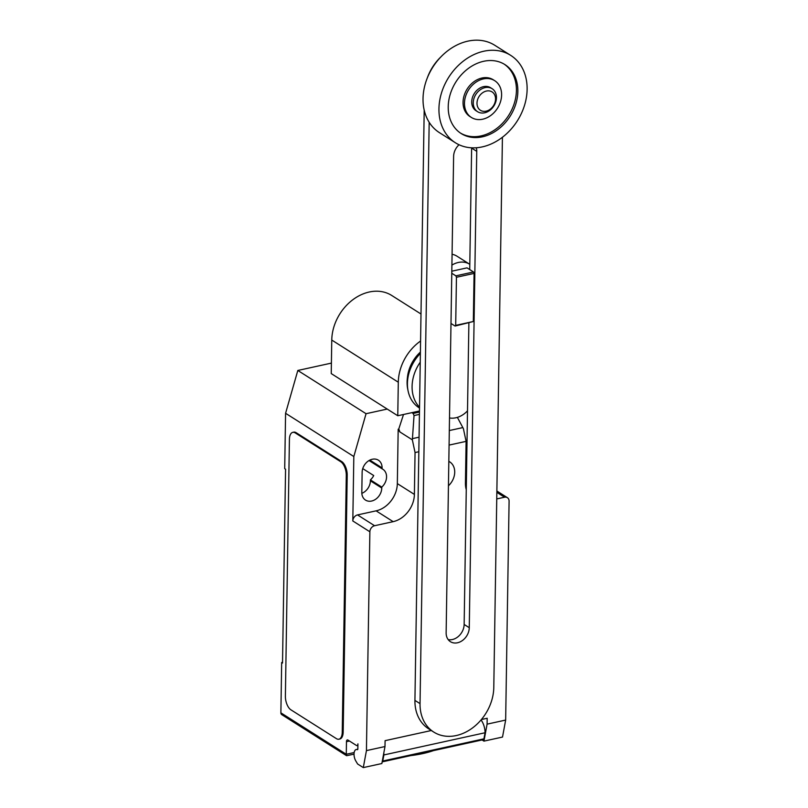 <?xml version="1.0" encoding="UTF-8"?>
<svg xmlns="http://www.w3.org/2000/svg" width="808" height="808" viewBox="0 0 808 808"><rect width="100%" height="100%" fill="white"/><g stroke="black" fill="none" stroke-linecap="round" stroke-linejoin="round"><path stroke-width="1.21" d="M451.783 273.256L455.874 275.841L456.449 277.275L455.692 325.382L455.086 326.048L450.995 323.463M455.086 326.048L473.326 321.513L474.084 273.407L473.508 271.973L455.874 275.841M473.508 271.973L467.014 267.862L451.813 271.195M474.084 273.407L456.449 277.275M473.326 321.513L455.692 325.382M467.509 410.848A21.776 17.109 -57.6 0 1 449.511 417.948M451.904 265.105A21.776 17.109 -57.6 0 1 469.64 264.226A21.776 17.109 -57.6 0 1 469.801 264.327M469.64 264.226L456.944 256.176A21.776 17.109 122.4 0 0 452.076 254.278M471.63 147.803A13.564 10.666 -57.6 0 1 471.63 148.096L469.721 269.579M459.045 144.743A13.564 10.666 122.4 0 0 453.611 156.419L446.137 632.775A13.564 10.666 122.4 0 0 450.44 641.693A13.564 10.666 122.4 0 0 462.6 640.39A13.564 10.666 122.4 0 0 469.266 627.695L476.75 151.338A13.564 10.666 122.4 0 0 476.296 147.753M468.882 323.028L464.146 624.453A13.564 10.666 -57.6 0 1 448.177 639.603M502.424 137.249L493.789 687.457A43.248 33.986 -57.6 0 1 472.539 727.927A43.248 33.986 -57.6 0 1 433.765 732.078A43.248 33.986 -57.6 0 1 420.039 703.637L429.179 122.281M424.2 110.11L414.928 700.395A43.248 33.986 122.4 0 0 428.654 728.836L433.765 732.078M440.693 57.095A43.248 33.986 122.4 0 0 427.321 77.901M477.568 111.696L476.043 110.736A13.605 10.696 -57.6 0 1 471.721 101.788A13.605 10.696 -57.6 0 1 478.407 89.052A13.605 10.696 -57.6 0 1 490.608 87.739L492.133 88.708A13.605 10.696 -57.6 0 1 496.445 97.657A13.605 10.696 -57.6 0 1 489.769 110.393A13.605 10.696 -57.6 0 1 477.568 111.696A13.605 10.696 -57.6 0 1 473.246 102.747A13.605 10.696 -57.6 0 1 479.932 90.011A13.605 10.696 -57.6 0 1 492.133 88.708M495.546 99.071A10.888 8.555 -57.6 0 1 486.113 111.171A10.888 8.555 -57.6 0 1 476.993 103.141A10.888 8.555 -57.6 0 1 486.426 91.041A10.888 8.555 -57.6 0 1 495.546 99.071M455.359 142.743L439.441 132.653A51.712 40.632 -57.6 0 1 423.028 98.637A51.712 40.632 -57.6 0 1 448.43 50.248A51.712 40.632 -57.6 0 1 494.789 45.288L510.717 55.378A51.712 40.632 -57.6 0 1 527.119 89.385A51.712 40.632 -57.6 0 1 501.728 137.784A51.712 40.632 -57.6 0 1 455.359 142.743A51.712 40.632 -57.6 0 1 438.946 108.727A51.712 40.632 -57.6 0 1 464.348 60.337A51.712 40.632 -57.6 0 1 510.717 55.378M460.489 133.078A40.824 32.078 122.4 0 0 481.023 135.916A40.824 32.078 122.4 0 0 514.181 103.697A40.824 32.078 122.4 0 0 504.172 64.135M482.447 136.815A40.824 32.078 -57.6 0 1 461.186 133.542A40.824 32.078 -57.6 0 1 450.309 94.021A40.824 32.078 -57.6 0 1 483.628 61.297A40.824 32.078 -57.6 0 1 504.889 64.569A40.824 32.078 -57.6 0 1 515.767 104.101A40.824 32.078 -57.6 0 1 482.447 136.815M494.688 80.669L493.264 79.77A21.776 17.109 122.4 0 0 481.932 78.022A21.776 17.109 122.4 0 0 464.166 95.465A21.776 17.109 122.4 0 0 469.963 116.554L471.387 117.453A21.776 17.109 122.4 0 0 482.719 119.2A21.776 17.109 122.4 0 0 500.495 101.747A21.776 17.109 122.4 0 0 494.688 80.669A21.776 17.109 122.4 0 0 483.356 78.921A21.776 17.109 122.4 0 0 465.58 96.374A21.776 17.109 122.4 0 0 471.387 117.453M420.241 362.196A37.017 29.088 122.4 0 0 412.09 386.436A37.017 29.088 122.4 0 0 419.534 407.262M420.372 353.429A37.017 29.088 122.4 0 0 407.424 383.487A37.017 29.088 122.4 0 0 408.06 390.759A37.017 29.088 122.4 0 0 419.17 407.828L419.514 408.05M420.392 352.429A35.279 27.724 122.4 0 0 407.303 378.689A35.279 27.724 122.4 0 0 407.091 382.022A35.279 27.724 122.4 0 0 407.697 388.951L408.06 390.759M420.402 352.076A32.694 25.684 122.4 0 0 407.464 377.154L407.303 378.689M419.473 410.989L397.768 415.746L398.304 382.214A43.218 33.956 -57.6 0 1 420.574 341.016M420.998 314.009L391.739 295.476A43.218 33.956 122.4 0 0 352.995 299.616A43.218 33.956 122.4 0 0 331.765 340.057L331.24 373.589L397.768 415.746M387.224 409.06L366.054 413.706L353.823 456.53L352.813 520.968L369.872 531.775L366.438 750.612L363.297 767.6L357.611 763.994L355.793 760.944A7.08 3.454 77.6 0 1 354.035 754.106A7.08 3.454 77.6 0 1 356.207 749.531A7.08 3.454 77.6 0 1 357.338 749.642A1.091 0.535 -102.4 0 0 357.51 749.662A1.091 0.535 -102.4 0 0 357.843 748.965L357.924 743.855A2.717 1.323 77.6 0 1 357.086 745.612A2.717 1.323 77.6 0 1 356.459 745.471L347.935 740.067A2.717 1.323 -102.4 0 0 347.309 739.926A2.717 1.323 -102.4 0 0 346.47 741.683L346.279 754.278L280.881 712.838A2.717 2.141 122.4 0 0 281.739 714.625L346.592 755.712L346.279 754.278L354.177 752.541M418.827 451.733L415.049 452.561L412.353 439.845L414.039 415.565L413.12 413.444L419.453 412.05M457.379 417.372L463.398 428.644L466.095 441.37L449.076 445.097M419.423 414.383L414.039 415.565M411.878 412.656L413.12 413.444M466.095 441.37L465.438 483.214A24.492 19.251 122.4 0 0 466.267 489.699M369.872 531.775A5.444 4.282 -57.6 0 1 374.589 525.725L393.153 521.655A24.492 19.251 122.4 0 0 414.393 494.415L415.049 452.561M366.438 750.612L384.992 746.541L385.093 740.663L431.31 730.523M496.748 498.93L504.525 497.223A5.444 4.282 -57.6 0 1 507.363 497.657A5.444 4.282 -57.6 0 1 509.091 501.233L505.656 720.069L487.093 724.15L487.184 718.261L481.396 719.534M487.093 724.15L483.952 741.128L502.515 737.058L505.656 720.069M483.952 741.128L482.083 739.946M383.8 753.026A11.979 5.848 77.6 0 1 383.891 754.945L382.76 761.035L483.931 738.835L485.053 732.755L383.891 754.945M485.053 732.755A11.979 5.848 -102.4 0 0 481.033 719.968M382.76 761.035A8.161 3.979 77.6 0 1 382.204 761.631M382.164 761.873L482.517 739.855A8.161 3.979 -102.4 0 0 483.931 738.835M363.297 767.6L381.861 763.53L384.992 746.541M433.411 750.632A62.61 23.786 -179.1 0 1 410.787 755.591M354.025 754.147L346.592 755.712M292.769 432.361L293.698 432.159A10.888 5.313 77.6 0 1 296.193 432.724L341.683 461.55L340.754 461.752L295.263 432.926A10.888 5.313 77.6 0 0 292.769 432.361A10.888 5.313 77.6 0 0 289.416 439.39L285.386 696.153A10.888 5.313 77.6 0 0 290.91 709.818L336.401 738.643A10.888 5.313 77.6 0 0 338.895 739.209L339.825 739.007A10.888 5.313 77.6 0 0 343.178 731.977L342.249 732.179A10.888 5.313 77.6 0 1 338.895 739.209M342.249 732.179L346.289 475.427L347.208 475.215L343.178 731.977M340.754 461.752A10.888 5.313 77.6 0 1 346.289 475.427M352.813 520.968A5.444 4.282 -57.6 0 1 357.53 514.918L376.094 510.848A24.492 19.251 122.4 0 0 397.334 483.608L398.182 429.24L399.899 431.957L412.353 439.845M399.899 431.957L398.889 429.22L398.344 429.331M398.889 429.22L398.182 429.24M398.728 429.119L403.515 414.484M467.014 441.905A11.706 9.201 122.4 0 0 466.065 443.37M465.56 475.74A11.706 9.201 122.4 0 0 466.469 476.791M381.78 487.103A11.706 9.201 122.4 0 0 382.851 469.246A11.706 9.201 122.4 0 0 382.073 468.812L382.083 467.882A11.706 9.201 122.4 0 0 378.376 460.186A11.706 9.201 122.4 0 0 367.882 461.317A11.706 9.201 122.4 0 0 362.136 472.266L361.812 492.405A11.706 9.201 122.4 0 0 365.529 500.101A11.706 9.201 122.4 0 0 376.023 498.98A11.706 9.201 122.4 0 0 381.77 488.022L381.78 487.103L370.407 479.891L370.397 480.821A11.706 9.201 -57.6 0 1 361.843 493.345M362.741 468.6L373.72 475.548A11.706 9.201 -57.6 0 1 370.407 479.891M353.823 456.53L285.577 413.292L284.709 468.67L285.567 469.206L282.517 663.035L281.669 662.499L280.881 712.838M382.073 468.812L369.034 460.55M341.683 461.55A10.888 5.313 77.6 0 1 347.208 475.215M466.58 469.488A11.706 9.201 -57.6 0 1 465.65 470.104M281.669 662.499L282.527 662.308M285.577 413.292L297.819 370.468L366.054 413.706M331.401 363.105L297.819 370.468M448.44 485.79A15.817 12.423 122.4 0 0 454.712 472.236A15.817 12.423 122.4 0 0 448.824 461.348M471.63 148.096L476.75 151.338M464.146 624.453L469.266 627.695M414.928 700.395L420.039 703.637M331.765 340.057L398.304 382.214M462.832 427.584L449.309 430.553M419.059 437.189L412.434 438.643M349.45 741.037L346.47 741.683M357.53 514.918L374.589 525.725M496.849 492.355L504.525 497.223M397.334 483.608L414.393 494.415M376.094 510.848L393.153 521.655M382.083 467.882L369.822 460.116M381.77 488.022L370.397 480.821M295.263 432.926L296.193 432.724M357.086 745.612L357.904 745.441M356.207 749.531L357.823 749.178M496.87 491.011L507.363 497.657"/></g></svg>
